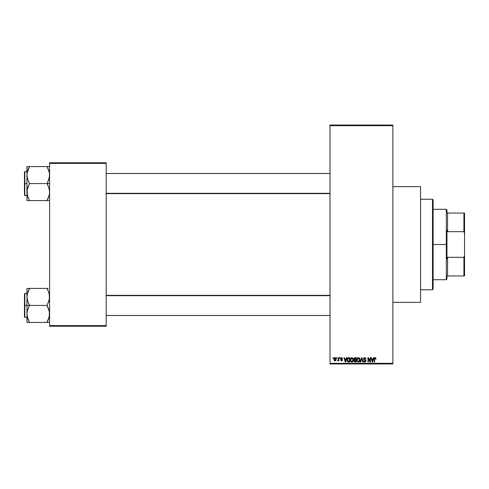 <?xml version="1.0" encoding="UTF-8"?>
<svg xmlns="http://www.w3.org/2000/svg" width="489" height="489" viewBox="0 0 489 489"><rect width="100%" height="100%" fill="white"/><g stroke="black" fill="none" stroke-linecap="round" stroke-linejoin="round"><path stroke-width="0.73" d="M392.875 302.343L420.54 302.343L420.54 186.657L392.875 186.657L420.54 186.657L420.54 302.343L392.875 302.343M330.008 125.673L330.008 363.327L392.875 363.327L392.875 125.673L330.008 125.673L330.008 125.043L392.875 125.043L392.875 125.673L392.875 125.043L330.008 125.043L330.008 363.957L392.875 363.957L392.875 125.673L330.008 125.673M336.75 358.296L336.75 357.667L337.147 357.667L337.147 358.296L336.75 358.296L337.147 358.296L337.147 357.667L336.75 357.667L337.147 357.667L337.147 358.296L336.75 358.296L336.75 357.667L336.75 358.296M338.315 360.448L337.496 360.754L338.272 359.983L338.351 357.667L338.749 357.667L338.749 360.87L338.351 360.87L338.351 360.356L337.972 360.913L337.496 360.754L338.351 359.329L337.496 360.754L337.875 360.925L338.351 360.356L338.351 360.87L338.749 360.87L338.749 357.667L338.351 357.667L338.749 357.667L338.749 360.87L338.351 360.87M339.494 358.296L339.494 357.667L339.892 357.667L339.892 358.296L339.494 358.296L339.892 358.296L339.892 357.667L339.494 357.667L339.892 357.667L339.892 358.296L339.494 358.296L339.494 357.667L339.494 358.296M340.521 358.645L341.096 357.679L342.251 357.991L342.465 358.639L341.524 358.07L340.925 358.565L342.337 359.641L342.098 360.741L340.729 360.534L340.576 360.014L341.585 360.466L342 360.002L340.754 359.329L340.521 358.645L342.007 360.081L341.493 360.466L340.576 360.014L341.505 360.925L342.41 360.014L340.925 358.565L341.463 358.07L342.465 358.639L341.487 357.612L340.521 358.645M346.444 357.667L346.102 358.981L346.444 357.667L346.866 357.667L345.65 362.068L345.228 362.068L343.95 357.667L344.372 357.667L344.714 358.981L346.102 358.981L344.714 358.981L344.372 357.667L343.95 357.667L345.228 362.068L345.65 362.068L346.866 357.667L346.444 357.667L346.866 357.667L345.65 362.068L345.228 362.068L343.95 357.667L344.372 357.667M351.897 357.612L353.046 358.303L353.437 360.008L352.777 361.781L351.175 361.903L350.368 360.246L350.747 358.284L351.897 357.612L350.747 358.284L350.35 359.867L351.891 362.129C353.009 361.829 353.529 361.059 353.437 359.812L353.046 358.303L351.897 357.612L353.046 358.303M358.468 357.612L359.519 358.156L360.014 359.812L359.348 361.781L357.911 362.001L356.994 360.619L357.325 358.284L358.468 357.612L357.325 358.284L356.927 359.867L358.468 362.129C359.586 361.829 360.1 361.059 360.014 359.812L359.617 358.303L358.468 357.612M375.778 357.924L375.149 357.612L375.815 357.979L376.017 358.981L375.613 359.042L375.338 358.18L374.727 358.388L374.641 362.068L374.244 362.068L374.507 357.905L375.149 357.612L374.244 359.085L374.244 362.068L374.641 362.068L374.702 358.455L375.13 358.125L375.613 359.042L376.017 358.981L375.778 357.924L375.24 357.618M373.425 357.667L373.076 358.981L373.425 357.667L373.847 357.667L372.624 362.068L372.208 362.068L370.931 357.667L371.347 357.667L371.695 358.981L373.076 358.981L371.695 358.981L371.347 357.667L370.931 357.667L372.208 362.068L372.624 362.068L373.847 357.667L373.425 357.667L373.847 357.667L372.624 362.068L372.208 362.068L370.931 357.667L371.347 357.667M370.069 357.667L370.069 361.194L370.069 357.667L370.473 357.667L370.473 362.068L370.045 362.068L368.358 358.541L368.358 362.068L367.954 362.068L367.954 357.667L368.388 357.667L370.069 361.194L368.388 357.667L367.954 357.667L367.954 362.068L368.358 362.068L368.358 358.541L370.045 362.068L370.473 362.068L370.473 357.667L370.069 357.667L370.473 357.667L370.473 362.068L370.045 362.068M363.498 358.889L363.84 357.966L364.886 357.618L365.735 358.052L366.072 359.097L364.904 358.144L363.95 358.571L364.085 359.366L365.503 359.965L365.943 360.705L365.656 361.781L364.818 362.129L363.926 361.744L363.614 360.815L364.953 361.603L365.454 361.304L365.491 360.558L363.84 359.757L363.498 358.889L364.103 359.935L365.43 360.46L365.558 360.906L364.806 361.609L363.614 360.815L364.818 362.129L365.955 360.919L363.902 358.877L364.708 358.125L366.072 359.097L364.745 357.612L363.504 359.048M361.579 358.877L360.699 362.068L360.277 362.068L361.536 357.667L361.927 357.667L363.113 362.068L362.697 362.068L361.756 358.18L360.699 362.068L360.277 362.068L360.699 362.068L361.756 358.18L362.697 362.068L363.113 362.068L361.927 357.667L361.536 357.667L361.927 357.667L363.113 362.068L362.697 362.068L361.829 358.529M355.112 357.667L353.895 358.963L354.494 357.777L356.353 357.667L356.353 362.068L354.305 361.774L354.018 360.833L354.446 360.038L353.895 358.963L354.446 360.038L354.012 360.961L355.112 362.068L356.353 362.068L356.353 357.667L355.112 357.667L356.353 357.667L356.353 362.068L355.112 362.068M348.608 357.667L348.608 357.667C347.496 357.899 346.988 358.639 347.092 359.892L347.716 357.948L349.782 357.667L349.782 362.068L347.765 361.842L347.092 359.892L348.027 361.988L349.782 362.068L349.782 357.667L348.608 357.667L349.782 357.667L349.782 362.068M333.95 359.305L334.158 358.199L334.782 357.648L335.472 357.697L336.065 358.443L335.961 360.356L335.338 360.888L334.543 360.772L333.95 359.305L335.063 360.925L336.175 359.268L335.063 357.612L333.95 359.305L334.25 360.485M332.978 358.296L332.978 357.667L333.376 357.667L333.376 358.296L332.978 358.296L333.376 358.296L333.376 357.667L332.978 357.667L333.376 357.667L333.376 358.296L332.978 358.296L332.978 357.667L332.978 358.296M49.597 162.77L106.18 162.77L106.18 163.393L49.597 163.393L49.597 325.607L106.18 325.607L106.18 162.77L49.597 162.77L49.597 163.393L49.597 162.77M49.597 326.23L106.18 326.23L106.18 163.393L49.597 163.393L49.597 326.23L49.597 325.607L106.18 325.607L106.18 326.23L49.597 326.23M330.008 363.957L330.008 363.327L392.875 363.327L392.875 363.957L330.008 363.957M376.017 358.981L375.607 358.895M375.613 359.042L375.13 358.125L374.641 359.048M375.204 358.131L374.702 358.455M374.641 362.068L374.244 362.068L374.244 359.085M374.244 358.963L374.385 358.119M372.569 360.778L372.942 359.501L372.569 360.778M372.221 360.931L371.829 359.501L372.942 359.501L371.829 359.501L372.282 361.157M368.358 362.068L367.954 362.068L367.954 357.667L368.388 357.667M366.072 359.097L365.601 358.767M364.708 358.125L363.95 358.578M364.219 359.464L364.757 359.672M365.503 359.971L365.888 361.377M365.882 361.395L365.564 361.872M363.614 360.815L364.067 361.078M364.317 361.469L364.629 361.597M364.647 361.603L365.558 360.906L364.537 360.087M365.118 361.567L365.442 361.316M365.509 361.194L365.43 360.46L364.103 359.935L365.43 360.46M363.688 358.168L364.219 357.704M364.03 357.807L364.494 357.63M361.536 357.667L360.277 362.068L361.536 357.667M359.788 358.62L359.916 359.012M359.996 360.216L359.953 360.57M357.422 358.144L356.933 359.659M357.814 357.789L358.296 357.624M357.135 358.651L357.013 359.042M356.994 360.619L357.251 361.334M358.382 361.609L359.024 361.438M357.746 361.285L358.303 361.597M357.526 360.949L358.461 361.609L357.496 360.876L357.325 359.88L357.496 360.876L357.325 359.88L358.474 358.125L357.71 358.498L357.325 359.88L357.459 358.95M358.4 358.131L358.999 358.29L358.474 358.125L359.611 359.806L359.403 360.974L359.611 359.806L358.541 361.609M359.598 359.519L359.115 358.382M359.488 358.957L359.213 358.48M354.892 362.056L354.177 361.597M354.012 360.961L354.391 360.081M354.794 358.211L355.955 358.18L354.69 358.235L355.106 358.18L354.299 358.957L354.378 358.535L355.167 359.727L354.299 358.957L354.641 358.26M355.203 360.24L354.409 360.888L355.955 361.554L355.955 360.24L354.782 360.283L354.409 360.888L354.782 360.283L355.955 360.24L355.955 361.554L354.409 360.888L355.075 361.554M354.782 360.283L354.421 361.047M355.955 358.18L355.955 359.727L355.167 359.727L355.955 359.727L355.955 358.18M353.229 358.657L353.345 359.012M353.4 359.281L353.431 359.611M353.425 360.216L353.376 360.57M353.302 360.9L353.034 361.475M350.393 360.436L350.65 361.285M350.35 359.867L350.362 360.173M350.356 359.659L350.393 359.274M351.23 357.795L351.725 357.624M352.08 357.624L352.404 357.716M352.086 362.117L352.422 362.013M351.811 361.609L352.453 361.438M351.175 361.285L351.732 361.597M350.955 360.949L351.891 361.609L350.925 360.876L350.754 359.88L350.925 360.876L350.754 359.88L351.897 358.125L350.974 358.743L350.754 359.88L350.888 358.95M351.823 358.131L352.428 358.29L351.897 358.125L353.04 359.806L352.832 360.974L353.04 359.806L351.964 361.609M353.027 359.519L352.538 358.382M348.657 362.068L348.339 362.056M347.96 361.958L347.551 361.628M347.398 361.377L347.104 360.204M347.263 361.078L347.159 360.68M347.104 359.549L347.263 358.706M347.881 357.838L348.229 357.704M347.905 358.413L347.655 358.822L349.378 358.18L349.378 361.554L348.101 361.469L347.6 359.005M348.339 358.211L347.979 358.351M347.538 360.515L348.101 361.469L349.378 361.554L349.378 358.18L348.578 358.186M347.783 361.169L348.675 361.554M347.801 358.535L347.502 360.118M345.595 360.778L345.967 359.501L345.595 360.778M345.301 361.157L344.855 359.501L345.448 361.402M344.855 359.501L345.967 359.501L344.855 359.501M342.453 358.541L342.013 358.455M342.068 358.7L341.359 358.076M341.701 358.107L340.925 358.565L341.597 359.097M340.925 358.565L341.463 358.07L340.931 358.461M342.111 359.342L342.337 359.647M340.576 360.014L341.493 360.466L342.007 360.081L341.42 359.629M341.022 360.155L341.493 360.466L341.909 359.837M341.493 360.466L340.98 359.953L341.493 360.466L341.878 359.812M338.351 360.356L337.875 360.925L338.351 360.356L337.875 360.925L337.496 360.754M337.954 360.35L338.272 359.983L337.606 360.295L338.309 359.818M338.351 357.667L338.351 359.329M335.203 357.618L335.588 357.771M334.647 360.833L334.342 360.595M333.993 358.737L334.207 358.119M334.617 357.716L334.989 357.612M333.993 359.849L334.079 360.155M334.702 358.205L334.549 360.161M334.476 360.032L335.075 360.466L335.778 359.268L335.075 360.466L335.717 359.843L335.65 358.504L334.959 358.076L335.772 359.073M334.977 360.46L334.348 359.268L335.148 358.076M372.325 361.34L372.514 360.986M354.299 358.957L355.167 359.727M347.655 358.822L347.502 359.629M334.354 359.079L334.354 359.464M432.484 199.231L433.113 199.86L433.113 289.14L432.484 289.769L420.54 289.769L432.484 289.769L432.484 199.231L420.54 199.231L432.484 199.231L432.484 289.769L433.113 289.14L433.113 199.86L432.484 199.231M28.393 320.087L27.152 316.102L26.962 313.926L27.659 309.671L29.481 305.222L27.671 301.2L26.962 296.915L26.962 305.423L29.481 305.423L27.671 301.2L26.962 296.915L27.659 292.66L29.481 288.412L47.085 288.412L48.894 292.636L49.597 296.915L48.9 301.175L47.085 305.423L29.481 305.423L47.085 305.423L48.894 309.641L49.597 313.926L48.9 318.186L47.085 322.434L29.481 322.434L27.671 318.211L26.962 313.926L27.659 309.671L29.481 305.423L26.962 305.423L26.962 322.434L49.413 322.434M24.829 305.423L24.829 293.479L24.829 305.423L26.962 305.423L24.829 305.423L24.829 317.367L24.45 316.988L24.45 293.852L24.829 317.367L24.829 305.423L24.45 305.423L24.45 293.852L24.829 293.479L24.829 305.423M48.099 322.434L47.085 322.227L49.163 317.282M27.06 315.484L27.146 316.09L27.06 315.484M27.396 317.263L27.659 318.18M29.01 321.371L27.152 316.102M49.169 293.577L49.42 299.06L47.085 305.625L49.413 311.75L49.175 317.239M48.173 290.759L49.42 294.775M48.099 288.412L26.962 288.412L26.962 296.915L27.659 292.66L29.481 288.614L27.39 293.608M29.481 288.614L28.466 290.594L29.481 288.412L26.962 288.412L26.962 322.434L27.665 322.434L26.962 322.434M24.45 305.423L24.45 316.988L24.45 305.423M29.481 322.434L28.466 322.434L29.481 322.227L28.46 320.246M27.665 322.434L28.466 322.434M27.146 288.412L28.466 288.412M28.399 290.741L27.146 294.775M47.085 288.412L48.9 292.648M47.549 289.476L47.085 288.62M48.099 290.6L47.085 288.614M49.157 293.541L48.9 292.66L49.157 293.541M330.008 295.686L106.18 295.686L330.008 295.686M106.18 193.314L330.008 193.314L106.18 193.314M446.946 213.063L446.946 209.922L446.946 213.063L447.576 213.063L446.946 213.063M447.576 231.676L447.576 213.063L447.576 231.676L463.92 231.676L464.55 233.449L464.55 255.551L463.92 257.324L447.576 257.324L446.946 258.907L446.946 230.093L447.576 231.676L463.92 231.676L463.92 213.063L447.576 213.063L463.92 213.063L463.92 231.676L464.55 233.449L464.55 275.937L464.55 255.551L463.92 257.324L447.576 257.324L446.946 258.907L446.946 244.5L446.316 244.5L446.946 244.5L446.946 230.093L447.576 231.676M433.113 209.292L446.316 209.292L446.316 244.5L446.316 209.292L446.946 209.922M433.113 244.5L446.316 244.5L433.113 244.5M446.946 275.937L446.946 279.078L446.946 275.937L447.576 275.937L447.576 257.324L447.576 275.937L464.55 275.937L463.92 275.937L463.92 257.324L463.92 275.937L446.946 275.937M433.113 279.708L446.316 279.708L446.316 244.5L446.316 279.708L446.946 279.078M464.55 213.063L463.92 213.063L464.55 213.063L464.55 233.449L464.55 213.063M48.173 168.913L49.413 172.898L49.597 175.074L48.9 179.329L47.085 183.577L49.597 183.577L47.085 183.778L48.894 187.8L49.597 192.085L49.42 194.225L48.099 198.4L49.175 195.392M24.829 183.577L24.829 195.521L24.829 183.577L24.45 183.577L24.45 195.148L24.45 172.012L24.829 171.633L24.829 195.521L24.45 195.148L24.45 183.577L26.962 183.577L24.829 183.577L24.829 171.633L24.829 183.577M48.099 200.588L47.085 200.588L48.099 198.406L47.085 200.588L29.481 200.588L27.671 196.364L26.962 192.085L27.659 187.825L29.481 183.778L27.671 179.359L26.962 175.074L27.146 172.929L28.46 168.754L27.146 172.91L29.481 166.566L26.962 166.566L27.665 166.566L26.962 166.566L26.962 200.588L49.42 200.588M27.396 195.423L27.146 189.94L29.481 183.577L47.085 183.577L29.481 183.577L27.671 179.359L26.962 175.074L26.962 200.588L28.466 200.588M28.393 198.241L27.146 194.225M49.169 171.737L48.906 170.82M49.597 166.566L47.085 166.566L49.413 172.898L49.42 177.22L47.085 183.778L48.894 187.8L49.597 192.085L49.42 194.225L48.099 198.4L49.42 194.225M48.9 166.566L29.481 166.566L47.085 166.566L49.413 172.898M24.45 183.577L24.45 172.012L24.45 183.577M27.146 166.566L26.962 175.074L27.39 171.761M28.466 166.566L29.481 166.773L27.402 171.718M29.01 199.524L29.481 200.38M27.665 196.352L28.466 198.406M47.085 166.566L48.099 166.566M47.549 167.629L48.099 168.76M47.085 322.227L49.413 316.102M28.466 290.594L27.408 293.541M47.085 200.386L49.157 195.459M29.481 166.773L27.152 172.898M27.06 173.516L27.146 172.929L27.06 173.516M27.665 200.588L27.146 200.588L27.665 200.588M26.962 293.479L24.829 293.479M26.962 317.367L24.829 317.367M106.18 315.484L330.008 315.484M106.18 295.362L330.008 295.362M330.008 173.516L106.18 173.516M330.008 193.638L106.18 193.638M26.962 195.521L24.829 195.521M26.962 171.633L24.829 171.633"/></g></svg>
